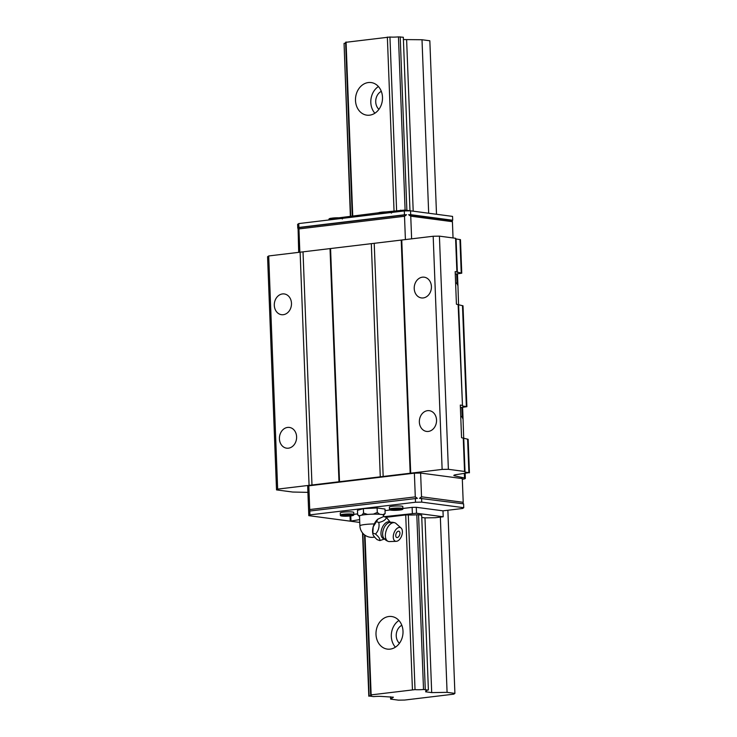 <?xml version="1.0" encoding="UTF-8"?>
<svg xmlns="http://www.w3.org/2000/svg" width="737" height="737" viewBox="0 0 737 737"><rect width="100%" height="100%" fill="white"/><g stroke="black" fill="none" stroke-linecap="round" stroke-linejoin="round"><path stroke-width="1.11" d="M398.929 620.48A16.444 13.459 -82.5 0 0 395.391 647.178M390.131 649.131A16.444 13.459 97.5 0 1 387.349 649.113A16.444 13.459 97.5 0 1 376.008 632.742A16.444 13.459 97.5 0 1 388.878 616.501A16.444 13.459 97.5 0 1 391.66 616.519A16.444 13.459 97.5 0 1 403.001 632.89A16.444 13.459 97.5 0 1 390.131 649.131M401.812 625.28A10.465 8.568 -82.5 0 0 396.331 633.719A10.465 8.568 -82.5 0 0 399.426 643.3M378.422 86.533A16.444 13.459 -82.5 0 0 374.884 113.222M369.615 115.175A16.444 13.459 97.5 0 1 366.833 115.165A16.444 13.459 97.5 0 1 355.501 98.786A16.444 13.459 97.5 0 1 368.362 82.544A16.444 13.459 97.5 0 1 371.153 82.562A16.444 13.459 97.5 0 1 382.485 98.942A16.444 13.459 97.5 0 1 369.615 115.175M381.305 91.324A10.465 8.568 -82.5 0 0 375.824 99.771A10.465 8.568 -82.5 0 0 378.919 109.352M390.61 699.109L393.401 697.193L382.19 696.465A7.416 0.875 177.8 0 0 373.622 696.612L369.126 696.004A7.416 0.875 177.8 0 0 371.384 695.286A7.416 0.875 177.8 0 0 370.665 694.945L415.023 689.629A7.416 0.875 177.8 0 0 423.517 689.491L428.086 690.081A7.416 0.875 177.8 0 0 425.793 690.809A7.416 0.875 177.8 0 0 426.53 691.159L425.608 691.794L431.698 692.605L447.083 692.347L454.904 693.388L453.78 694.162L404.677 700.049L398.441 700.15L390.61 699.109L390.527 696.806M409.984 210.736L403.323 37.265L398.45 36.878A7.416 0.875 -2.2 0 1 389.947 37.016L345.598 42.331L352.268 215.932M425.277 689.463L418.561 514.739L421.675 515.154L428.39 689.869M406.87 210.331L400.2 36.85M423.517 689.491L416.801 514.767L418.561 514.739M405.101 210.091L398.45 36.878M415.023 689.629L408.307 514.905A7.416 0.875 177.8 0 0 416.801 514.767M396.617 210.616L389.947 37.016M412.434 689.675L405.719 514.951L408.307 514.905M394.037 210.929L387.358 37.062M371.135 694.613L365.018 535.228M352.747 215.877L346.068 42.009M370.665 694.945L364.52 534.869M369.126 696.004L362.88 533.339M350.692 216.116L344.059 43.391L350.37 216.162M345.625 43.078A7.416 0.875 -2.2 0 1 344.059 43.391M368.813 696.225L362.54 532.934M454.904 693.388L447.875 510.244M436.507 214.274L429.837 40.775L422.006 39.743L403.406 39.568M447.083 692.347L440.348 517.107M428.676 213.214L422.006 39.743M431.698 692.605L424.982 517.881L435.309 517.715L443.204 516.766L416.516 513.228L384.152 516.674M413.199 211.169L406.631 39.991M426.53 691.159L426.502 690.403M428.354 431.431A10.465 8.568 97.5 0 1 426.576 431.421A10.465 8.568 97.5 0 1 419.362 420.993A10.465 8.568 97.5 0 1 427.552 410.666A10.465 8.568 97.5 0 1 429.321 410.675A10.465 8.568 97.5 0 1 436.534 421.094A10.465 8.568 97.5 0 1 428.354 431.431M423.222 297.941A10.465 8.568 97.5 0 1 421.444 297.932A10.465 8.568 97.5 0 1 414.231 287.513A10.465 8.568 97.5 0 1 422.421 277.176A10.465 8.568 97.5 0 1 424.199 277.186A10.465 8.568 97.5 0 1 431.412 287.605A10.465 8.568 97.5 0 1 423.222 297.941M283.284 314.699A10.465 8.568 97.5 0 1 281.516 314.69A10.465 8.568 97.5 0 1 274.302 304.27A10.465 8.568 97.5 0 1 282.492 293.934A10.465 8.568 97.5 0 1 284.261 293.943A10.465 8.568 97.5 0 1 291.474 304.363A10.465 8.568 97.5 0 1 283.284 314.699M288.416 448.188A10.465 8.568 97.5 0 1 286.638 448.179A10.465 8.568 97.5 0 1 279.424 437.76A10.465 8.568 97.5 0 1 287.614 427.423A10.465 8.568 97.5 0 1 289.392 427.432A10.465 8.568 97.5 0 1 296.606 437.852A10.465 8.568 97.5 0 1 288.416 448.188M340.347 515.043L340.264 512.924A6.725 0.792 -2.2 0 1 343.156 512.16A6.725 0.792 -2.2 0 1 350.093 511.847A6.725 0.792 -2.2 0 1 353.714 512.408L353.788 514.527A6.725 0.792 177.8 0 0 352.59 514.122A6.725 0.792 177.8 0 0 343.239 514.269A6.725 0.792 177.8 0 0 340.347 515.043C340.19 515.605 340.752 515.946 342.032 516.075L351.577 515.799C353.336 515.559 354.073 515.135 353.788 514.527M389.449 509.156L389.366 507.047A6.725 0.792 -2.2 0 1 392.259 506.282A6.725 0.792 -2.2 0 1 399.196 505.969A6.725 0.792 -2.2 0 1 402.807 506.531L402.89 508.641A6.725 0.792 177.8 0 0 401.693 508.235A6.725 0.792 177.8 0 0 392.342 508.392A6.725 0.792 177.8 0 0 389.449 509.156C389.293 509.718 389.855 510.068 391.135 510.197L400.679 509.921C402.439 509.682 403.176 509.249 402.89 508.641M421.582 498.276L421.73 502.137L463.748 507.701L463.601 503.841L419.51 498.313L421.527 496.793L463.204 502.312L462.937 503.758M463.204 502.312L462.292 478.58L420.615 473.062L421.527 496.793M408.611 214.725L451.984 220.474L452.417 221.69L410.749 216.171L408.611 214.725L410.693 214.688L452.702 220.252L452.067 220.695M452.417 221.69L453.043 237.95M410.749 216.171L411.624 238.834M308.821 485.812L307.688 486.586L308.803 515.66L309.936 514.877L308.821 485.812L414.378 473.163L420.615 473.062M359.748 522.432L308.803 515.66M298.08 228.258L298.688 252.358M297.766 228.212L297.619 224.361L298.743 223.578L404.309 210.939L404.456 214.789L406.538 214.753L404.512 216.273L298.946 228.921L298.89 227.438L404.456 214.789M406.538 214.753L298.513 227.696M298.89 227.438L298.743 223.578M299.848 252.22L298.946 228.921M405.405 239.58L404.512 216.273M309.733 509.543L415.29 496.895L417.428 498.341L309.789 511.027M415.29 496.895L414.378 473.163M394.231 509.341L399.638 509.442L394.728 510.032L392.757 509.764L394.231 509.341M394.728 510.032L394.7 509.322M398.164 509.866L398.137 509.239M345.128 515.227L350.536 515.32L345.625 515.909L343.663 515.651L345.128 515.227M345.625 515.909L345.598 515.2M349.062 515.743L349.034 515.126M421.767 517.457L424.982 517.881M385.939 517.319L405.719 514.951M378.707 212.763L338.845 217.82M431.56 213.619L404.862 210.063L385.718 211.924M400.753 211.362L400.707 210.128M404.899 210.92L404.862 210.063M350.029 516.001L350.232 521.17L359.638 519.613M350.794 515.909L350.978 520.644M402.881 508.475L412.13 507.36L412.352 513.293M353.788 514.352L357.611 513.892M385.036 510.612L390.177 509.995M412.13 507.36L416.285 507.296L416.516 513.228M416.285 507.296L442.974 510.833L443.204 516.766M463.748 507.701L462.615 508.484L442.974 510.833M309.936 514.877L415.502 502.238L421.73 502.137M415.502 502.238L415.355 498.378M452.702 220.252L452.555 216.402L410.546 210.828L404.309 210.939M410.546 210.828L410.693 214.688M307.909 492.362L292.7 492.04L276.522 489.893L267.568 256.734L268.701 255.951L433.181 236.255L439.418 236.144L455.586 238.291L456.083 238.972L460.478 239.663L461.758 273.187L455.273 274.155M276.522 489.893L277.656 489.11L442.136 469.414L448.372 469.303L464.54 471.45L465.038 472.131L468.898 472.647L457.695 474.416A8.973 1.059 177.8 0 0 453.845 475.439A8.973 1.059 177.8 0 0 454.674 475.844L464.503 477.981A8.973 1.059 -2.2 0 1 465.342 478.387A8.973 1.059 -2.2 0 1 462.32 479.299M455.604 282.722L457.041 283.616L457.944 285.827L458.58 305.063M458.626 305.127L462.495 405.986L466.889 406.677L463.011 305.818L456.424 304.215L455.171 271.584L461.758 273.187M460.726 416.212L462.173 417.105L463.066 419.316L463.702 438.552M466.889 406.677L460.404 407.635M458.128 304.445L462.495 405.986M469.432 472.822L468.142 439.307L461.555 437.704L460.303 405.074L462.007 405.304M463.748 438.616L465.038 472.131M463.26 437.925L464.54 471.45M456.083 238.972L457.373 272.497M268.701 255.951L277.656 489.11M300.125 252.192L309.079 485.351M303.036 252.137L311.991 485.305M330.038 248.903L338.992 482.062M330.563 248.544L339.517 481.703M371.319 243.661L380.274 476.821M374.23 243.615L383.185 476.775M401.232 240.382L410.187 473.541M401.757 240.013L410.712 473.172M433.181 236.255L442.136 469.414M439.418 236.144L448.372 469.303M455.586 238.291L456.876 271.815M363.369 508.641L363.534 513.099L361.904 515.062L359.389 515.789L357.648 514.794L357.473 510.345L363.369 508.641L377.114 507.986L377.289 512.445L373.41 514.113L370.471 514.251A11.958 1.41 177.8 0 0 364.649 514.721A11.958 1.41 177.8 0 0 360.651 515.421A11.958 1.41 177.8 0 0 359.509 516.075L359.886 525.868A11.958 11.958 0 0 0 374.589 537.043M377.114 507.986L384.981 509.027L385.147 513.486L382.954 514.666L381.278 514.444A11.958 1.41 177.8 0 0 370.471 514.251L367.533 514.389A12.317 1.456 177.8 0 0 364.447 514.693A12.317 1.456 177.8 0 0 361.904 515.062M379.822 540.608L377.141 539.641C374.009 536.84 372.572 534.647 372.83 533.072L373.217 526.835L377.998 519.051L383.719 516.517L386.4 517.485C385.755 519.834 383.222 521.492 378.8 522.478C379.592 527.01 378.496 530.87 375.511 534.039C378.836 536.914 380.274 539.097 379.822 540.608L385.377 538.719M377.924 519.106A10.3 5.822 -70.1 0 0 377.851 519.17A10.3 5.822 -70.1 0 0 373.189 526.798A10.3 5.822 -70.1 0 0 372.747 533.275L372.885 533.984L372.83 533.072L375.511 534.039M391.043 523.058L386.4 517.485M396.285 541.327A7.25 4.1 -70.1 0 1 393.705 533.828A7.25 4.1 -70.1 0 1 401.094 528.033A7.25 4.1 -70.1 0 1 401.96 534.915A7.25 4.1 -70.1 0 1 396.285 541.327L389.477 541.575A9.867 5.574 -70.1 0 1 388.896 541.548A9.867 5.574 -70.1 0 1 388.224 541.382A9.867 9.867 0 0 1 383.802 538.185L383.802 538.185A8.862 5.012 -70.1 0 1 383.507 529.194A8.862 5.012 -70.1 0 1 389.486 522.469L389.486 522.469A8.862 5.012 -70.1 0 1 390.638 522.413M388.224 541.382A9.867 5.574 -70.1 0 1 385.967 531.368A9.867 5.574 -70.1 0 1 394.267 522.671A9.867 5.574 -70.1 0 1 394.931 522.828A9.867 5.574 -70.1 0 1 396.018 523.491L401.094 528.033M396.921 537.568A3.344 1.889 -70.1 0 1 395.935 534.122A3.344 1.889 -70.1 0 1 398.745 531.174A3.344 1.889 -70.1 0 1 399.933 533.45A3.344 1.889 -70.1 0 1 399.73 534.62A3.344 1.889 -70.1 0 1 398.864 536.416A3.344 1.889 -70.1 0 1 396.921 537.568M376.119 521.51L378.8 522.478M357.648 514.794L359.241 516.259A12.317 1.456 177.8 0 0 359.518 516.425M383.728 515.255L383.682 515.32A12.317 1.456 177.8 0 0 382.954 514.666M383.415 515.476L385.147 513.486M383.461 516.591L383.406 515.163A11.958 1.41 177.8 0 0 381.278 514.444L379.592 514.223L377.289 512.445M367.533 514.389L363.534 513.099M379.592 514.223A12.317 1.456 177.8 0 0 373.41 514.113M359.389 515.789A12.317 1.456 177.8 0 0 359.241 516.259M340.807 218.539A6.725 0.792 177.8 0 0 331.89 218.742A6.725 0.792 177.8 0 0 328.997 219.515L329.015 219.958M340.632 217.959A6.016 0.709 177.8 0 0 332.267 218.097M343.672 515.034A6.016 0.709 177.8 0 0 342.152 516.075A6.016 0.709 177.8 0 0 350.526 515.937A6.016 0.709 177.8 0 0 352.037 514.896A6.016 0.709 177.8 0 0 343.672 515.034M389.901 212.661A6.725 0.792 177.8 0 0 380.983 212.864A6.725 0.792 177.8 0 0 378.099 213.629L378.109 214.071M389.726 212.072A6.016 0.709 177.8 0 0 381.361 212.21M392.775 509.147A6.016 0.709 177.8 0 0 391.255 510.197A6.016 0.709 177.8 0 0 399.62 510.059A6.016 0.709 177.8 0 0 401.14 509.009A6.016 0.709 177.8 0 0 392.775 509.147M461.795 407.469L462.173 417.105M464.338 473.624L464.503 477.981M456.673 273.98L457.041 283.616M462.486 305.634L466.355 406.492M454.637 474.969L454.674 475.844M467.608 439.123L468.898 472.647M459.943 239.488L461.233 273.003M384.346 538.811A8.881 5.021 -70.1 0 1 384.152 538.793A8.881 5.021 -70.1 0 1 381.517 529.627A8.881 5.021 -70.1 0 1 388.989 521.796A8.881 5.021 -70.1 0 1 390.306 522.33M374.267 523.933A11.958 1.41 177.8 0 0 365.027 524.504A11.958 1.41 177.8 0 0 359.886 525.868M342.438 218.99L340.752 217.959L331.208 218.235C329.448 218.474 328.711 218.898 328.997 219.515M391.54 213.113L389.855 212.072L380.31 212.348C378.551 212.597 377.814 213.021 378.099 213.629M465.342 478.387L465.148 473.522M463.813 438.626L463.776 437.796M463.066 419.316L462.615 407.377M458.681 305.136L458.654 304.307M457.944 285.827L457.484 273.888M394.931 522.828A9.867 9.867 0 0 0 389.486 522.469L390.094 522.432M398.864 536.416A5.445 5.445 0 0 0 399.933 533.45"/></g></svg>
